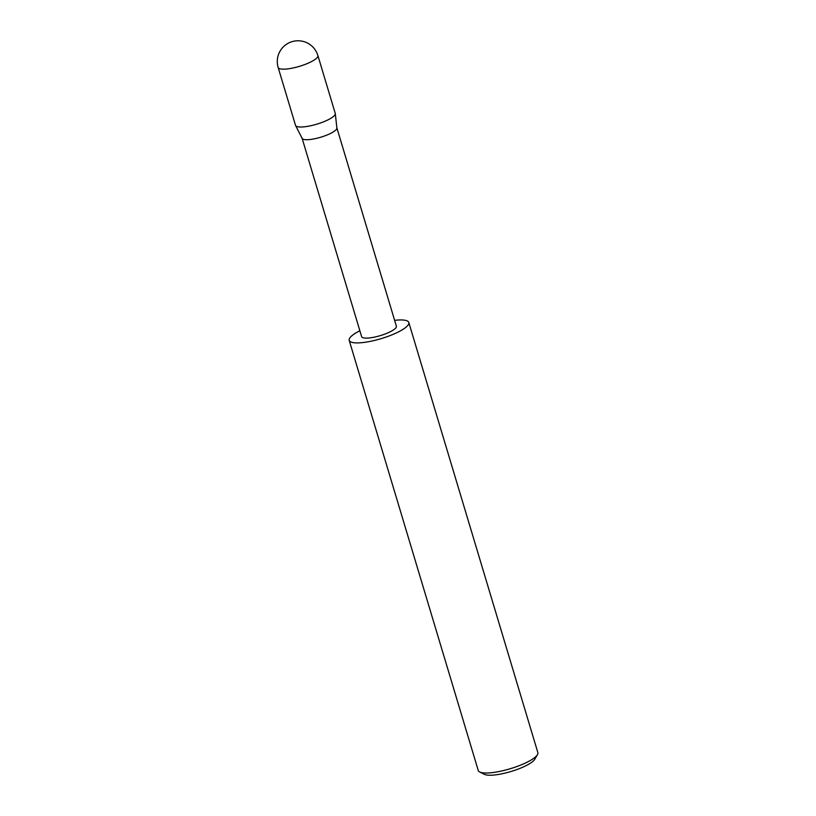 <?xml version="1.0" encoding="UTF-8"?>
<svg xmlns="http://www.w3.org/2000/svg" width="816" height="816" viewBox="0 0 816 816"><rect width="100%" height="100%" fill="white"/><g stroke="black" fill="none" stroke-linecap="round" stroke-linejoin="round"><path stroke-width="1.22" d="M278.154 67.483L295.514 125.317A20.747 5.018 -16.7 0 0 295.596 125.521A20.747 5.018 -16.7 0 0 299.819 126.99A20.747 5.018 -16.7 0 0 322.238 122.339A20.747 5.018 -16.7 0 0 335.284 113.618A20.747 5.018 -16.7 0 0 335.243 113.393L317.893 55.559A20.747 5.018 163.3 0 1 310.468 62.108A20.747 5.018 163.3 0 1 282.469 69.156A20.747 5.018 163.3 0 1 278.154 67.483A20.747 20.747 0 0 1 299.003 40.8A20.747 20.747 0 0 1 317.893 55.559M302.114 138.322L361.621 336.641A18.156 4.396 -16.7 0 0 365.384 338.11A18.156 4.396 -16.7 0 0 385.366 333.897A18.156 4.396 -16.7 0 0 396.382 326.206L336.886 127.888M302.093 138.23A18.156 4.396 -16.7 0 0 302.165 138.414A18.156 4.396 -16.7 0 0 305.857 139.699A18.156 4.396 -16.7 0 0 325.482 135.619A18.156 4.396 -16.7 0 0 336.896 127.99L335.284 113.618M537.438 754.667L534.806 759.217A27.163 6.569 163.3 0 1 515.528 770.039A27.163 6.569 163.3 0 1 488.764 775.2A27.163 6.569 163.3 0 1 484.418 774.333L479.716 771.987A31.12 7.528 -16.7 0 0 484.704 772.987A31.12 7.528 -16.7 0 0 515.355 767.071A31.12 7.528 -16.7 0 0 537.438 754.667A31.12 7.528 -16.7 0 0 537.846 752.587L408.806 322.483A31.12 7.528 -16.7 0 0 402.339 319.974A31.12 7.528 -16.7 0 0 394.628 320.351M359.856 330.786A31.12 7.528 -16.7 0 0 349.197 340.364L478.237 770.467A31.12 7.528 -16.7 0 0 479.716 771.987M349.197 340.364A31.12 7.528 -16.7 0 0 355.664 342.883A31.12 7.528 -16.7 0 0 389.905 335.662A31.12 7.528 -16.7 0 0 408.806 322.483M302.165 138.414L295.596 125.521"/></g></svg>
